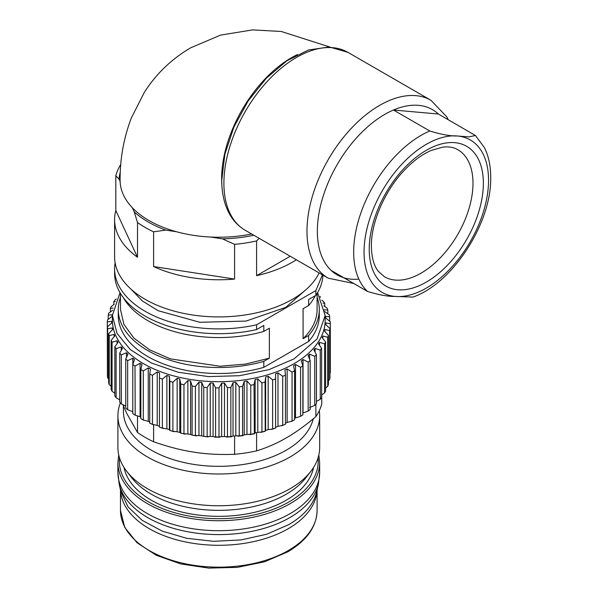 <?xml version="1.0" encoding="UTF-8"?>
<svg xmlns="http://www.w3.org/2000/svg" width="598" height="598" viewBox="0 0 598 598"><rect width="100%" height="100%" fill="white"/><g stroke="black" fill="none" stroke-linecap="round" stroke-linejoin="round"><path stroke-width="0.9" d="M124.01 467.464A95.381 55.068 0 0 0 187.294 513.256A95.381 55.068 0 0 0 286.225 500.22A95.381 55.068 0 0 0 313.561 467.464M310.878 471.284L305.855 477.772A95.381 55.068 180 0 1 286.225 494.225A95.381 55.068 180 0 1 131.717 477.772L126.694 471.284A100.883 58.245 0 0 0 290.12 488.693A100.883 58.245 0 0 0 310.878 471.284A100.883 58.245 0 0 0 319.661 447.506L319.661 415.752A100.883 58.245 0 0 0 319.28 410.684M120.392 402.895A100.883 58.245 0 0 0 117.903 415.752L117.903 447.506A100.883 58.245 0 0 0 126.694 471.284M117.903 415.752A100.883 58.245 0 0 0 180.177 469.565A100.883 58.245 0 0 0 290.12 456.939A100.883 58.245 0 0 0 319.661 415.752M313.255 418.839A95.381 55.068 180 0 1 286.225 450.197A95.381 55.068 180 0 1 182.285 462.134A95.381 55.068 180 0 1 123.405 411.26L123.405 405.855M234.588 435.957L234.588 454.286A104.179 60.151 0 0 0 256.587 450.877C267.343 447.521 277.218 443.2 286.225 437.915C295.24 432.795 305.122 425.709 315.864 416.656A104.179 60.151 0 0 0 321.761 403.956L321.761 394.882M234.588 454.286C219.9 454.854 206.4 454.151 194.096 452.17C181.792 450.346 168.292 446.878 153.611 441.758L153.611 424.901M137.503 416.268L137.503 432.459A104.179 60.151 0 0 0 153.611 441.758M137.503 432.459L126.656 413.233L123.053 405.01M256.587 432.653L256.587 450.877M315.864 404.27L315.864 416.656M330.305 372.457A111.52 64.382 180 0 1 330.305 372.584A111.52 64.382 180 0 1 330.305 372.711L329.961 373.122M325.865 324.692L325.865 322.987A107.117 61.841 180 0 1 325.746 324.617L329.961 328.549L329.961 377.6A111.52 64.382 180 0 1 329.648 379.551L328.414 380.776M324.953 331.486L324.953 329.543A107.117 61.841 180 0 1 324.535 331.165L328.414 335.343L328.414 384.394A111.52 64.382 180 0 1 327.734 386.315L325.618 388.057M322.838 338.274L322.838 336.016A107.117 61.841 180 0 1 322.128 337.601L325.618 342.004L325.618 391.055A111.52 64.382 180 0 1 324.587 392.923L321.612 394.957M319.541 345.039L319.541 342.318A107.117 61.841 180 0 1 318.547 343.85L321.612 348.455L321.612 397.506A111.52 64.382 180 0 1 320.244 399.3L316.439 401.445M315.109 351.811L315.109 348.38A107.117 61.841 180 0 1 313.838 349.845L316.439 354.629L316.439 403.672A111.52 64.382 180 0 1 314.75 405.377L309.585 407.597M309.585 358.77L309.585 354.143A107.117 61.841 180 0 1 308.052 355.518L310.168 360.445L310.168 409.488A111.52 64.382 180 0 1 308.172 411.08L303.029 412.986A107.117 61.841 180 0 1 302.85 413.113M302.738 414.96L302.85 414.885A111.52 64.382 180 0 1 300.577 416.35L302.797 414.93M302.85 414.885L302.85 365.841A111.52 64.382 180 0 1 300.577 367.299L300.577 416.35L295.524 417.935A107.117 61.841 180 0 1 294.59 418.488M291.405 421.493L294.59 419.811A111.52 64.382 180 0 1 292.056 421.119L287.145 422.405A107.117 61.841 180 0 1 285.463 423.19M281.785 425.798L285.463 424.191A111.52 64.382 180 0 1 282.704 425.342L277.988 426.329A107.117 61.841 180 0 1 275.611 427.211L275.581 427.989A111.52 64.382 180 0 1 272.628 428.968L268.166 429.67A107.117 61.841 180 0 1 265.632 430.403L265.064 431.165A111.52 64.382 180 0 1 261.946 431.95L257.783 432.391A107.117 61.841 180 0 1 255.129 432.967L254.015 433.67A111.52 64.382 180 0 1 250.771 434.26L246.959 434.454A107.117 61.841 180 0 1 244.216 434.866L242.571 435.486A111.52 64.382 180 0 1 239.23 435.875L235.814 435.845A107.117 61.841 180 0 1 233.011 436.084L230.85 436.592A111.52 64.382 180 0 1 227.464 436.772L224.474 436.547A107.117 61.841 180 0 1 221.641 436.607L219.003 436.966A111.52 64.382 180 0 1 215.594 436.944L213.075 436.547A107.117 61.841 180 0 1 210.242 436.435L207.147 436.615A111.52 64.382 180 0 1 203.769 436.383L208.201 436.914M271.537 429.446L275.588 428.108L275.611 373.757L275.611 427.211M260.765 432.406L265.213 431.278L265.064 382.115L265.632 376.949L265.632 430.403M249.575 434.671L254.352 433.797L254.015 384.626L255.129 379.506L255.129 432.967M238.101 436.219L243.102 435.636L242.571 435.486L242.571 386.443L244.216 381.404L244.216 434.866M207.147 436.615L207.147 387.571A111.52 64.382 180 0 1 203.769 387.34L203.769 436.383L201.735 435.845A107.117 61.841 180 0 1 198.947 435.561L195.419 435.538A111.52 64.382 180 0 1 192.108 435.097L196.578 435.897M195.419 435.538L195.419 386.495A111.52 64.382 180 0 1 192.108 386.054L192.108 435.097L190.59 434.454A107.117 61.841 180 0 1 187.869 433.999L183.967 433.752A111.52 64.382 180 0 1 180.746 433.109L185.163 434.17M183.967 433.752L183.967 384.701A111.52 64.382 180 0 1 180.746 384.058L180.746 433.109L179.766 432.384A107.117 61.841 180 0 1 177.143 431.771L172.897 431.27A111.52 64.382 180 0 1 169.817 430.433L174.07 431.734M172.897 431.27L172.897 382.219A111.52 64.382 180 0 1 169.817 381.382L169.817 430.433L169.383 429.663A107.117 61.841 180 0 1 166.887 428.893L162.357 428.116A111.52 64.382 180 0 1 159.449 427.099L163.411 428.594M159.449 426.277A107.117 61.841 180 0 1 157.222 425.402L152.453 424.341A111.52 64.382 180 0 1 149.747 423.145L153.312 424.782M149.747 422.076A107.117 61.841 180 0 1 148.252 421.336L143.296 419.975A111.52 64.382 180 0 1 140.829 418.622L143.871 420.312L143.296 419.975L143.296 370.932L148.252 367.875L148.252 421.336M140.829 417.202A107.117 61.841 180 0 1 140.082 416.739L134.999 415.079A111.52 64.382 180 0 1 132.793 413.577L132.838 413.614M132.816 413.599L135.193 415.206L134.999 366.028L140.082 363.285L140.082 416.739M132.808 411.678L127.651 409.697A111.52 64.382 180 0 1 125.737 408.068L125.737 359.024A111.52 64.382 180 0 0 127.651 360.646L127.651 409.697M125.737 406.02L121.334 403.889A111.52 64.382 180 0 1 119.727 402.162L119.727 353.112A111.52 64.382 180 0 0 121.334 354.846L121.334 403.889M119.727 399.86L116.124 397.737A111.52 64.382 180 0 1 114.846 395.913L114.846 346.87A111.52 64.382 180 0 0 116.124 348.686L116.124 397.737M114.846 393.267L112.073 391.294A111.52 64.382 180 0 1 111.138 389.403L111.138 340.359A111.52 64.382 180 0 0 112.073 342.243L112.073 391.294M111.138 386.271L109.24 384.634A111.52 64.382 180 0 1 108.649 382.705L108.649 333.654A111.52 64.382 180 0 0 109.24 335.59L109.24 384.634M108.649 378.9L107.64 377.846A111.52 64.382 180 0 1 107.408 375.888L107.408 326.837A111.52 64.382 180 0 0 107.64 328.803L107.64 377.846M107.408 371.141L107.296 321.948L111.669 321.335L111.669 322.995M319.893 296.376A111.52 64.382 180 0 1 320.423 297.049L320.423 297.341M322.98 303.089L324.729 303.433A111.52 64.382 180 0 0 323.615 301.579L321.851 300.256M324.729 303.433L324.729 306.303M324.049 309.876L327.831 310.048A111.52 64.382 180 0 0 327.061 308.134L323.839 305.802M327.831 310.048L327.831 313.487M325.865 322.987L330.305 323.66A111.52 64.382 180 0 0 330.305 323.54A111.52 64.382 180 0 0 330.253 321.702L325.746 318.039A107.117 61.841 180 0 0 325.559 316.402L329.692 316.82A111.52 64.382 180 0 0 329.289 314.869L324.535 311.491M329.692 316.82L329.692 321.051M330.305 323.66L330.305 372.711M329.961 328.549A111.52 64.382 180 0 1 329.648 330.507L329.648 379.551M324.953 329.543L329.648 330.507M328.414 335.343A111.52 64.382 180 0 1 327.734 337.272L327.734 386.315M322.838 336.016L327.734 337.272M325.618 342.004A111.52 64.382 180 0 1 324.587 343.88L324.587 392.923M319.541 342.318L324.587 343.88M321.612 348.455A111.52 64.382 180 0 1 320.244 350.256L320.244 399.3M315.109 348.38L320.244 350.256M316.439 354.629A111.52 64.382 180 0 1 314.75 356.333L314.75 405.377M309.585 354.143L314.75 356.333M310.168 360.445A111.52 64.382 180 0 1 308.172 362.037L308.172 411.08M308.172 362.037L303.029 359.525L303.029 412.986M303.029 359.525A107.117 61.841 180 0 1 301.25 360.796L302.85 365.841M300.577 367.299L295.524 364.481L295.524 417.935M295.524 364.481A107.117 61.841 180 0 1 294.522 365.064A107.117 61.841 180 0 1 293.521 365.64L294.59 370.76L294.59 419.811M294.59 370.76A111.52 64.382 180 0 1 292.056 372.076L292.056 421.119M292.056 372.076L287.145 368.944L287.145 422.405M287.145 368.944A107.117 61.841 180 0 1 284.94 369.975L285.463 375.148L285.463 424.191M285.463 375.148A111.52 64.382 180 0 1 282.704 376.299L282.704 425.342M282.704 376.299L277.988 372.868L277.988 426.329M277.988 372.868A107.117 61.841 180 0 1 275.611 373.757M275.581 378.945A111.52 64.382 180 0 1 272.628 379.917L272.628 428.968M272.628 379.917L268.166 376.209L268.166 429.67M268.166 376.209A107.117 61.841 180 0 1 265.632 376.949M265.064 382.115A111.52 64.382 180 0 1 261.946 382.907L261.946 431.95M261.946 382.907L257.783 378.93L257.783 432.391M257.783 378.93A107.117 61.841 180 0 1 255.129 379.506M254.015 384.626A111.52 64.382 180 0 1 250.771 385.217L250.771 434.26M250.771 385.217L246.959 381.001L246.959 434.454M246.959 381.001A107.117 61.841 180 0 1 244.216 381.404M242.571 386.443A111.52 64.382 180 0 1 239.23 386.831L239.23 435.875M239.23 386.831L235.814 382.391L235.814 435.845M235.814 382.391A107.117 61.841 180 0 1 233.011 382.63L233.011 436.084M233.011 382.63L230.85 387.541L230.85 436.592M230.85 387.541A111.52 64.382 180 0 1 227.464 387.728L227.464 436.772M227.464 387.728L224.474 383.086L224.474 436.547M224.474 383.086A107.117 61.841 180 0 1 221.641 383.154L221.641 436.607M221.641 383.154L219.003 387.923L219.003 436.966M219.003 387.923A111.52 64.382 180 0 1 215.594 387.893L215.594 436.944M215.594 387.893L213.075 383.086L213.075 436.547M213.075 383.086A107.117 61.841 180 0 1 210.242 382.982L210.242 436.435M207.147 387.571L210.242 382.982M203.769 387.34L201.735 382.384L201.735 435.845M201.735 382.384A107.117 61.841 180 0 1 198.947 382.107L198.947 435.561M195.419 386.495L198.947 382.107M192.108 386.054L190.59 380.993L190.59 434.454M190.59 380.993A107.117 61.841 180 0 1 187.869 380.545L187.869 433.999M183.967 384.701L187.869 380.545M180.746 384.058L179.766 378.93L179.766 432.384M179.766 378.93A107.117 61.841 180 0 1 177.143 378.31L177.143 431.771M172.897 382.219L177.143 378.31M169.817 381.382L169.383 376.209L169.383 429.663M169.383 376.209A107.117 61.841 180 0 1 166.887 375.432L166.887 428.893M166.887 375.432L162.357 379.072L162.357 428.116M162.357 379.072A111.52 64.382 180 0 1 159.449 378.056L159.449 427.099M152.453 424.341L152.453 375.297L157.222 371.941A107.117 61.841 180 0 0 159.561 372.86L159.449 378.056M157.222 371.941L157.222 425.402M152.453 375.297A111.52 64.382 180 0 1 149.747 374.101L149.747 423.145M148.252 367.875A107.117 61.841 180 0 0 150.412 368.936L149.747 374.101M143.296 370.932A111.52 64.382 180 0 1 140.829 369.579L140.829 418.622M140.082 363.285A107.117 61.841 180 0 0 142.032 364.474L140.829 369.579M134.999 366.028A111.52 64.382 180 0 1 132.793 364.533L132.793 413.577M127.651 360.646L132.808 358.217A107.117 61.841 180 0 0 134.528 359.518L132.793 364.533M132.808 358.217L132.808 364.488M121.334 354.846L126.499 352.73A107.117 61.841 180 0 0 127.972 354.128L125.737 359.024M126.499 352.73L126.499 356.991M116.124 348.686L121.245 346.892A107.117 61.841 180 0 0 122.448 348.372L119.727 353.112M121.245 346.892L121.245 350.114M112.073 342.243L117.088 340.763A107.117 61.841 180 0 0 118.015 342.31L114.846 346.87M117.088 340.763L117.088 343.349M109.24 335.59L114.091 334.409A107.117 61.841 180 0 0 114.726 336.001L111.138 340.359M114.091 334.409L114.091 336.577M107.64 328.803L112.275 327.913A107.117 61.841 180 0 0 112.611 329.535L108.649 333.654M112.275 327.913L112.275 329.782M111.669 321.335A107.117 61.841 180 0 0 111.706 322.972L107.408 326.837M107.296 321.948A111.52 64.382 180 0 1 107.438 319.982L112.005 316.394A107.117 61.841 180 0 1 112.275 314.765L108.223 315.116L108.223 319.123M108.223 315.116A111.52 64.382 180 0 1 108.716 313.173L112.79 310.198M113.179 308.037L110.398 308.381L110.398 311.655M110.398 308.381A111.52 64.382 180 0 1 111.25 306.475L114.151 304.375M115.197 301.482L113.807 301.811L113.807 304.569M113.807 301.811A111.52 64.382 180 0 1 115.003 299.972L116.311 298.963M120.011 292.661L112.402 315.475L116.984 333.303L130.327 349.598L151.294 362.949L178.069 372.218L208.358 376.598L239.536 375.708L268.936 369.639L294.007 358.905L317.067 338.976L325.163 315.475L317.56 292.661M118.269 309.48A100.516 58.028 180 0 0 263.8 361.371L263.8 367.359A100.516 58.028 180 0 1 118.269 315.475L118.269 309.48A100.516 58.028 180 0 1 120.475 297.408M317.097 297.408A100.516 58.028 180 0 1 319.295 309.48L319.295 315.475A100.516 58.028 180 0 1 308.65 341.458L263.8 367.359M112.402 315.475L112.402 320.266A106.384 61.422 0 0 0 178.069 377.009A106.384 61.422 0 0 0 294.007 363.696A106.384 61.422 0 0 0 325.17 320.266L325.17 315.475M319.295 309.48A100.516 58.028 180 0 1 308.65 335.471L308.65 341.458M263.8 361.371L269.369 358.15L269.369 328.197L263.8 331.419L263.8 325.424L256.587 329.588L256.587 324.796L315.864 290.576L322.427 274.848M315.864 290.576L315.864 295.367L308.65 299.531L308.65 305.518L303.081 308.732L303.081 338.685L308.65 335.471M120.475 293.446L120.475 309.48L123.876 324.288L133.847 338.072L149.709 349.867L170.348 358.875L220.027 366.238L245.629 364.085L269.369 358.15M263.8 331.419A100.516 58.028 180 0 1 123.166 297.423M115.122 262.754A104.179 60.151 0 0 0 114.599 268.749L114.599 273.54A104.179 60.151 0 0 0 256.587 329.588M114.599 268.749A104.179 60.151 0 0 0 256.587 324.796M306.595 289.133L285.709 307.387L246.025 321.074L199.844 322.285L158.178 310.713L142.257 300.899L130.977 289.133M315.864 295.367A104.179 60.151 0 0 0 322.927 275.132M315.325 295.674A100.516 58.028 180 0 1 308.65 305.518M317.097 293.446L317.097 309.48A98.311 56.758 180 0 1 303.081 338.685M259.143 238.31L256.587 240.927A104.179 60.151 180 0 1 234.588 244.335L222.411 238.856A99.776 57.61 180 0 0 253.806 235.231M176.574 231.762L165.788 230.095L153.611 231.807L153.611 266.551L234.588 279.079L234.588 244.335M210.743 237.047L222.411 238.856M319.13 272.942A104.179 60.151 180 0 1 292.452 299.299A104.179 60.151 180 0 1 178.914 312.335A104.179 60.151 180 0 1 114.599 256.766L114.599 219.623A104.179 60.151 180 0 1 115.81 210.503L137.503 257.252A104.179 60.151 180 0 1 114.599 219.623M296.346 259.786A104.179 60.151 180 0 1 292.452 262.156A104.179 60.151 180 0 1 256.587 275.678L290.224 256.25M256.587 240.927L256.587 275.678M234.588 279.079A104.179 60.151 180 0 1 153.611 266.551M153.611 231.807A104.179 60.151 180 0 1 137.503 222.508L137.503 257.252M120.273 172.112A99.776 57.61 180 0 0 119.069 179.191L115.81 175.76L115.81 210.503M115.81 175.76A104.179 60.151 180 0 1 120.751 164.517M165.788 230.095A99.776 57.61 180 0 1 134.244 211.886L132.3 207.708M119.069 179.191L120.123 181.471M137.503 222.508L134.244 211.886M457.791 149.679A73.367 42.361 -60 0 1 472.988 183.265A73.367 42.361 -60 0 1 440.965 257.095A73.367 42.361 -60 0 1 384.424 276.754L378.265 271.253C373.87 265.676 371.575 257.312 371.38 246.159C371.029 222.658 384.768 190.575 404.412 170.183C413.196 160.974 422.061 154.419 431.009 150.517L442.677 147.138C448.769 146.435 453.807 147.28 457.791 149.679M331.202 270.468A95.381 55.068 120 0 1 317.351 231.187A95.381 55.068 120 0 1 393.462 110.017L438.386 114.031A95.381 55.068 120 0 0 393.462 110.017L429.775 130.984C441.279 134.513 450.496 136.18 457.425 135.985L468.72 136.897L475.447 135.514L484.417 147.609C488.611 156.071 490.704 165.96 490.704 177.27C491.743 222.83 452.716 283.415 412.956 297.086L395.173 296.436C388.214 296.615 378.997 294.949 367.516 291.435L331.202 270.468A95.381 55.068 120 0 0 358.852 279.109M475.447 135.514L438.386 114.031M329.73 46.98L281.217 31.462L252.52 29.9L220.58 35.11L190.717 47.788C171.633 58.963 156.168 73.823 144.327 92.369L131.328 118C123.741 137.906 119.996 158.664 120.101 180.267A98.677 56.974 0 0 0 149.007 220.55A98.677 56.974 0 0 0 251.661 233.982M297.445 54.582A98.677 56.974 120 0 0 291.413 57.759A98.677 56.974 120 0 0 221.634 178.623A98.677 56.974 120 0 0 221.895 185.432M317.097 510.4C316.634 526.711 306.834 540.54 287.69 551.879L264.503 561.806L237.406 567.36L208.702 568.1L180.873 563.951L156.287 555.273L137.024 542.752L124.72 527.376L120.475 510.4A98.311 56.758 0 0 0 181.164 562.845A98.311 56.758 0 0 0 288.303 550.541A98.311 56.758 0 0 0 317.097 510.4L317.097 489.994M120.512 490.181A98.311 56.758 0 0 0 182.48 541.287A98.311 56.758 0 0 0 288.303 528.669A98.311 56.758 0 0 0 317.052 490.181M318.435 483.842A100.434 57.984 0 0 1 289.798 517.614A100.434 57.984 0 0 1 186.217 531.465A100.434 57.984 0 0 1 119.129 483.842L120.796 491.481L127.972 506.783L142.167 520.35L162.282 531.136L186.763 538.312L213.718 541.317L241.069 539.919L266.693 534.238L288.617 524.693A98.76 57.019 0 0 0 316.768 491.481L318.435 483.842L319.661 472.45L319.661 462.478L318.839 454.943M119.129 483.842L117.903 472.45A100.883 58.245 0 0 0 180.177 526.262A100.883 58.245 0 0 0 290.12 513.637A100.883 58.245 0 0 0 319.661 472.45M117.903 472.45L117.903 462.478A100.883 58.245 0 0 0 180.177 516.291A100.883 58.245 0 0 0 290.12 503.666A100.883 58.245 0 0 0 319.661 462.478M119.54 457.948A99.41 57.393 0 0 0 178.092 513.645A99.41 57.393 0 0 0 289.081 501.864A99.41 57.393 0 0 0 318.031 457.948M483.363 183.265A80.708 46.592 120 0 0 426.299 150.315A80.708 46.592 120 0 0 369.235 249.157A80.708 46.592 120 0 0 426.299 282.106A80.708 46.592 120 0 0 483.363 183.265M395.173 296.436A88.041 50.83 120 0 0 488.551 180.267A88.041 50.83 120 0 0 457.425 135.985A88.041 50.83 120 0 0 364.04 252.154A88.041 50.83 120 0 0 395.173 296.436M429.775 130.984A95.381 55.068 120 0 0 353.665 252.154A95.381 55.068 120 0 0 367.516 291.435M306.976 231.187A102.714 59.299 120 0 0 328.25 278.205L245.18 230.245A102.714 59.299 -60 0 1 223.906 183.22A102.714 59.299 -60 0 1 268.741 79.855A102.714 59.299 -60 0 1 347.887 52.34L430.964 100.3A102.714 59.299 120 0 0 351.811 127.815A102.714 59.299 120 0 0 306.976 231.187M120.475 510.4L120.475 489.994M118.725 454.943L117.903 462.478M231.583 436.772L226.44 437.048M219.907 437.205L214.727 437.16M330.305 323.54L330.305 372.584M353.732 283.474L328.25 278.205M448.268 119.735L446.826 116.902L430.964 100.3M245.18 230.245C238.572 226.38 233.295 220.879 229.363 213.733C224.287 204.337 221.746 193.169 221.753 180.23L224.878 154.149L233.938 126.993L248.14 100.972L266.282 78.271L286.898 60.787L308.426 50L329.341 46.958L347.887 52.34"/></g></svg>
